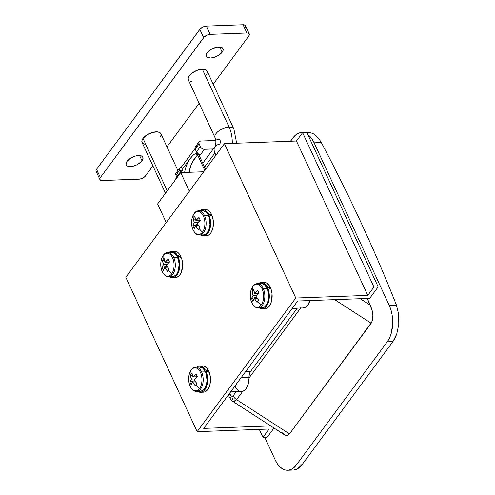 <?xml version="1.0" encoding="UTF-8"?>
<svg xmlns="http://www.w3.org/2000/svg" width="495" height="495" viewBox="0 0 495 495"><rect width="100%" height="100%" fill="white"/><g stroke="black" fill="none" stroke-linecap="round" stroke-linejoin="round"><path stroke-width="0.74" d="M177.495 172.365L175.874 173.244L175.948 175.224L179.796 170.008A3.459 2.289 -143.6 0 1 179.84 167.848A3.459 2.289 -143.6 0 1 181.349 167.143L179.994 167.669L179.567 168.455L180.576 171.691L179.796 170.008L175.948 175.224L176.777 177.024L175.948 175.224A3.459 2.289 36.4 0 1 175.985 173.064L179.84 167.848M306.974 132.382L310.124 132.573L313.242 133.743L316.225 135.859L318.947 138.829L321.317 142.566A1581.364 1045.774 -143.6 0 1 396.47 305.205L398.692 314.319L398.784 324.429L396.755 333.995L395.035 338.122L392.919 341.6L301.987 464.786L299.586 467.441L296.963 469.204L293.665 470.033M302.822 307.958L304.592 307.686L307.766 305.155L309.932 300.453M241.176 391.477L242.946 391.199L244.623 390.252L246.12 388.674L248.286 383.971L249.022 378.019A13.841 7.988 -92.1 0 0 249.004 377.295L241.195 377.58L249.004 377.295L249.319 374.121L250.445 371.603L245.471 371.788L250.445 371.603A6.918 3.991 -92.1 0 0 249.004 377.295A13.841 7.988 -92.1 0 1 249.022 378.019L300.663 308.051L249.022 378.019A13.841 7.988 -92.1 0 1 241.529 391.477L230.645 391.873M203.711 171.771L180.743 172.613L157.627 203.934L180.743 172.613L189.344 191.237L180.743 172.613L203.711 171.771M166.227 222.552L157.627 203.934L166.227 222.552M195.024 148.618L181.349 167.143L195.024 148.618M215.795 140.487L200.611 141.044L215.795 140.487M199.064 143.909A3.459 2.289 -143.6 0 1 199.101 141.749A3.459 2.289 -143.6 0 1 200.611 141.044L199.256 141.57L198.792 142.845L200.339 146.662L196.484 151.885L195.209 149.125L199.064 143.909L195.209 149.125L196.484 151.885A3.459 2.289 36.4 0 0 200.58 154.533L204.435 149.317A3.459 2.289 -143.6 0 1 200.339 146.662L196.484 151.885L198.21 153.803L200.005 154.502L200.58 154.533L204.435 149.317L213.246 148.989L203.253 149.143L201.038 147.708L199.064 143.909M199.101 141.749L195.247 146.966A3.459 2.289 36.4 0 0 195.209 149.125L195.135 147.145L196.756 146.266M199.454 156.061L200.58 154.533L199.454 156.061M292.291 308.36L303.181 307.958A13.841 7.988 -92.1 0 0 309.901 300.57M297.068 308.435L292.093 308.62L297.068 308.435L250.445 371.603L297.278 308.175A6.918 3.991 -92.1 0 0 297.068 308.435M242.686 391.403L242.253 391.39L242.686 391.403L236.591 399.663L234.853 401.457L233.25 401.668L236.591 399.663L242.686 391.403M300.632 307.346A13.841 7.988 -92.1 0 0 301.04 307.537M229.791 394.014L229.513 393.407L229.791 394.014A6.918 3.317 155.2 0 0 229.16 396.718A6.918 3.317 -24.8 0 1 229.791 394.014L231.518 396.161L232.409 396.328L233.133 395.827A6.918 4.579 36.4 0 0 236.591 399.663A6.918 4.579 -143.6 0 1 233.133 395.827C232.093 396.835 230.979 396.235 229.791 394.014M234.859 385.995L236.09 388.16L238.559 390.524M236.202 391.669L233.133 395.827L236.202 391.669M334.725 299.654L371.182 323.26L289.501 433.923L236.591 399.663L289.501 433.923L371.98 321.812L372.871 315.402L372.122 310.254L367.24 298.46L370.402 305.297L360.236 298.714L370.402 305.297L372.122 310.254L372.871 315.402L372.543 319.974L371.182 323.26L334.725 299.654M301.616 132.561A25.95 14.974 87.9 0 0 293.015 137.814L290.485 141.242L295.453 135.154L298.163 133.396L301.047 132.598L303.206 132.648A25.95 14.974 87.9 0 0 301.616 132.561L310.124 132.573L313.242 133.743L316.225 135.859L318.947 138.829L321.317 142.566C335.622 169.575 349.043 196.651 361.585 223.783C374.121 250.922 385.747 278.06 396.47 305.205L389.274 305.471L390.92 309.802L392.052 314.572L392.646 324.677L390.97 334.236L389.342 338.351L387.269 341.804L296.344 464.997L293.906 467.651L291.19 469.415L288.313 470.213L285.374 470.015L282.484 468.827L279.768 466.698L277.318 463.71L275.232 459.979L264.757 437.308L275.232 459.979A25.95 14.974 87.9 0 0 287.744 470.25A25.95 14.974 87.9 0 0 296.344 464.997L387.269 341.804L392.919 341.6L301.987 464.786L296.344 464.997L301.987 464.786L296.963 469.204L293.708 470.033L287.744 470.25M307.816 134.603L312.042 139.095L314.127 142.826L389.274 305.471L314.127 142.826L321.317 142.566L314.127 142.826A25.95 14.974 87.9 0 0 307.816 134.603M281.896 432.488L284.65 434.926L286.023 435.433L288.498 434.919L289.501 433.923L287.323 435.427L284.65 434.926L233.263 401.674C232.198 401.315 230.831 399.663 229.16 396.712A6.918 3.317 -24.8 0 0 232.359 397.98L232.372 399.428M396.47 305.205L389.274 305.471A25.95 14.974 87.9 0 1 387.269 341.804L392.919 341.6L396.755 333.995L398.784 324.429L399.013 319.331L398.692 314.319L396.47 305.205M182.339 169.296L181.349 167.143L182.339 169.296M198.922 156.946A3.459 1.658 -24.8 0 0 199.238 155.597C198.365 153.462 196.503 153.128 193.656 154.601A3.459 2.58 45.1 0 1 197.635 154.96A3.459 1.658 -24.8 0 1 199.238 155.597A3.459 1.658 155.2 0 0 197.635 154.96L204.751 170.36L197.635 154.96A3.459 2.58 -134.9 0 0 193.675 154.582A3.459 2.58 45.1 0 0 193.465 154.824A69.195 45.757 36.4 0 0 190.389 158.394A69.195 45.757 36.4 0 0 184.641 172.47A69.195 45.757 -143.6 0 1 190.445 158.32L178.268 174.815A69.195 45.757 36.4 0 0 175.007 180.384A69.195 45.757 -143.6 0 1 178.212 174.89A69.195 45.757 -143.6 0 1 181.288 171.313L182.649 170.787M197.635 154.96L192.611 161.686L190.853 165.565L189.17 172.303A65.736 43.473 -143.6 0 1 197.635 154.96M214.923 153.035A10.376 6.862 36.4 0 0 216.086 155.009A10.376 6.862 -143.6 0 1 214.923 153.035L204.546 167.093L214.923 153.035A10.376 6.862 -143.6 0 1 215.04 146.557A10.376 6.862 36.4 0 0 214.923 153.035M189.164 80.834L188.1 79.194L188.502 76.985L191.658 73.347L196.849 70.42L202.337 69.189A10.376 4.975 155.2 0 0 191.918 73.149A10.376 4.975 155.2 0 0 188.292 79.806L215.04 137.697C216.476 139.454 215.727 146.532 215.04 146.557L215.04 146.557A10.376 6.862 -143.6 0 1 219.57 144.453A3.459 1.999 -92.1 0 0 219.836 139.609A10.376 4.975 -24.8 0 1 215.04 137.697A10.376 4.975 -24.8 0 1 218.666 131.033A10.376 4.975 -24.8 0 1 229.086 127.079A10.376 4.975 -24.8 0 1 233.881 128.991L207.133 71.101A10.376 4.975 155.2 0 0 202.337 69.189L229.086 127.079A24.218 13.978 87.9 0 1 232.291 143.383A24.218 13.978 -92.1 0 0 229.086 127.079A10.376 4.975 155.2 0 0 218.617 131.07A10.376 4.975 155.2 0 0 215.065 137.752M177.884 170.497L160.9 133.743A10.376 4.975 155.2 0 0 152.831 132.338A10.376 4.975 155.2 0 0 143.006 138.408L167.254 190.884L143.006 138.408L147.003 134.875L152.51 132.425L157.664 131.887L160.027 132.709L160.739 133.446M142.009 160.788A9.17 4.393 -24.8 0 1 133.328 166.147A9.17 4.393 -24.8 0 1 126.2 164.909A9.17 4.393 -24.8 0 1 127.042 161.339L130.575 158.214L135.438 156.055L139.992 155.578L142.077 156.309L143.018 157.757L142.659 159.712L141.069 161.871L136.929 164.779L133.613 166.066L129.059 166.543L126.974 165.813L126.033 164.365L127.042 161.339A9.17 4.393 -24.8 0 1 135.723 155.975A9.17 4.393 -24.8 0 1 142.851 157.218A9.17 4.393 -24.8 0 1 142.009 160.788L139.584 155.541L142.009 160.788M222.15 52.21A9.17 4.393 -24.8 0 1 213.469 57.569A9.17 4.393 -24.8 0 1 206.341 56.331A9.17 4.393 -24.8 0 1 207.182 52.761L209.317 50.626L212.262 48.77L217.212 47.112L221.302 47.273L222.218 47.73L223.158 49.184L222.799 51.14L221.209 53.299L217.07 56.207L213.76 57.494L210.585 58.02L207.114 57.241L206.174 55.793L207.182 52.761A9.17 4.393 -24.8 0 1 215.863 47.402A9.17 4.393 -24.8 0 1 222.991 48.64A9.17 4.393 -24.8 0 1 222.15 52.21L219.724 46.969L222.15 52.21M244.994 27.726L245.563 26.012L245.031 25.189L243.07 24.75L246.887 33.023A5.191 2.487 -24.8 0 1 249.288 33.976A5.191 2.487 -24.8 0 1 248.812 35.999L213.203 84.237L248.812 35.999L249.381 34.285L248.335 33.196L246.887 33.023L210.183 34.372L207.442 34.984L204.169 37.045L100.38 177.55L99.817 178.738L99.984 179.722L102.304 180.526L139.881 179.085L142.678 178.151L145.023 176.505L152.906 165.93L145.555 175.892A5.191 2.487 -24.8 0 1 139.008 179.178L102.304 180.526A5.191 2.487 -24.8 0 1 99.903 179.574A5.191 2.487 -24.8 0 1 100.38 177.55L96.556 169.284L95.993 170.466L96.166 171.449M166.97 146.879L199.145 103.288L166.97 146.879M145.289 144.299L143.965 144.002L142.22 142.746L141.886 140.778L143.006 138.408A10.376 4.975 155.2 0 0 142.059 142.449L165.522 193.236M161.092 134.355L160.689 136.564M233.857 128.941A10.376 4.975 155.2 0 0 229.086 127.079L202.337 69.189L205.227 69.547L206.972 70.804M207.325 71.713L206.922 73.928L206.186 75.141M191.528 81.656L190.198 81.359M249.288 33.976L245.464 25.703A5.191 2.487 155.2 0 0 243.07 24.75L206.365 26.099L202.69 27.126L200.351 28.772L96.556 169.284A5.191 2.487 155.2 0 0 96.08 171.301L99.903 179.574M96.519 171.815L97.701 172.229M243.07 24.75L246.887 33.023L210.183 34.372L206.365 26.099L243.07 24.75M210.183 34.372L206.365 26.099A5.191 2.487 155.2 0 0 199.819 29.391L203.637 37.657A5.191 2.487 -24.8 0 1 210.183 34.372M199.819 29.391L203.637 37.657L100.38 177.55L96.556 169.284L199.819 29.391M306.851 132.512L378.18 286.883L373.948 287.038L302.618 132.666L306.851 132.512L302.618 132.666L373.948 287.038L367.785 295.391L296.456 141.019L302.618 132.666L296.456 141.019L367.785 295.391L295.787 298.04L224.458 143.668L296.456 141.019L224.458 143.668L295.787 298.04L197.152 431.671L125.823 277.299L224.458 143.668L125.823 277.299L197.152 431.671L269.15 429.023L262.981 437.376L259.293 429.382L262.981 437.376L267.22 437.215L273.989 428.045L267.22 437.215L262.981 437.376L269.15 429.023L197.152 431.671L295.787 298.04L367.785 295.391L373.948 287.038L378.18 286.883L306.851 132.512M270.703 425.917L203.699 428.385L297.705 301.016L369.703 298.367L378.18 286.883L369.703 298.367L297.705 301.016L203.699 428.385L270.703 425.917M251.85 302.711L251.875 302.86C248.267 295.645 251.274 283.555 257.4 283.678A12.109 6.986 87.9 0 1 263.241 288.467A1.244 0.594 155.2 0 0 262.096 288.87A11.503 6.639 87.9 0 1 261.205 304.969A11.503 6.639 -92.1 0 0 262.096 288.87A11.503 6.639 -92.1 0 0 252.735 286.648A22.485 14.869 36.4 0 0 252.735 290.373A22.232 15.258 2.7 0 1 253.595 289.321L254.64 293.405L257.728 290.305L259.04 293.145L255.952 296.245L258.65 300.267A22.232 3.805 135.2 0 0 257.815 301.368A22.485 14.869 36.4 0 0 261.205 304.969A11.503 6.639 87.9 0 1 251.85 302.748A11.503 6.639 -92.1 0 0 261.205 304.969A22.485 14.869 -143.6 0 1 257.815 301.368A22.232 3.805 135.2 0 0 257.06 302.414L254.368 298.392L252.926 301.43L252.203 300.032L251.608 298.596L253.056 295.552L252.004 291.475A22.232 15.258 2.7 0 1 252.735 290.373A22.485 14.869 -143.6 0 1 252.735 286.648A11.503 6.639 -92.1 0 0 251.85 302.748A1.244 0.594 155.2 0 0 251.875 302.86A1.244 0.594 -24.8 0 1 251.85 302.748A11.503 6.639 87.9 0 1 252.735 286.648A11.503 6.639 87.9 0 1 262.096 288.87A1.244 0.594 -24.8 0 1 263.241 288.467A12.109 6.986 -92.1 0 0 256.583 283.79M262.443 307.717L265.048 306.523L267.158 303.67L267.913 301.752L268.698 297.291L267.888 290.348L267.127 288.325L263.241 288.467L267.127 288.325A12.109 6.986 -92.1 0 0 266.972 288.01A12.109 6.986 -92.1 0 0 266.489 287.119A12.109 6.986 -92.1 0 0 261.286 283.536L257.4 283.678M263.786 282.41L266.737 283.115L269.354 285.702L270.412 287.595A13.148 7.586 87.9 0 1 270.555 287.917L269.843 287.614L270.412 287.595A13.148 7.586 -92.1 0 0 264.07 282.391L261.249 282.497A13.148 7.586 87.9 0 1 266.954 286.487L270.555 287.917A13.148 7.586 -92.1 0 0 270.412 287.595L266.954 286.487L266.489 287.119L264.268 284.551L261.255 283.536M259.108 307.766A12.109 6.986 -92.1 0 0 263.241 288.467A12.109 6.986 87.9 0 1 264.268 301.047A12.109 6.986 87.9 0 1 258.291 307.878L262.177 307.735A12.109 6.986 -92.1 0 0 268.154 300.904A12.109 6.986 -92.1 0 0 267.127 288.325A12.109 6.986 -92.1 0 0 266.972 288.01A12.109 6.986 -92.1 0 0 266.489 287.119L266.954 286.487L265.827 284.879L263.179 282.855L260.327 282.626L258.334 283.641A13.148 7.586 87.9 0 1 261.249 282.497M267.585 287.7A13.148 7.586 87.9 0 1 268.705 301.356A13.148 7.586 87.9 0 1 262.214 308.769A13.148 7.586 87.9 0 1 259.225 307.841L261.014 308.651L263.959 308.348L265.332 307.457L267.622 304.357L268.445 302.278L269.292 297.433L268.995 292.31L267.585 287.7L268.154 287.682L267.585 287.7A13.148 7.586 87.9 0 0 267.436 287.385A13.148 7.586 87.9 0 1 267.585 287.7M270.957 288.925L267.436 287.385L270.957 288.925L272.015 293.578L271.625 300.855L270.103 304.908L269.026 306.467L266.452 308.385L265.035 308.67A13.148 7.586 -92.1 0 0 270.957 288.925M270.555 287.917L270.103 288.529L270.555 287.917M266.972 288.01L267.436 287.385L266.972 288.01M252.004 291.475A22.417 14.825 36.4 0 0 253.056 295.552L256.682 295.422L253.056 295.552A22.417 10.742 155.2 0 0 251.608 298.596L256.422 297.062L251.608 298.596A22.232 18.884 -176.3 0 0 252.926 301.43A22.417 10.742 -24.8 0 1 254.368 298.392A22.417 14.825 36.4 0 0 257.06 302.414A22.232 3.805 135.2 0 1 257.815 301.368A22.232 3.805 135.2 0 1 258.65 300.267A22.417 14.825 -143.6 0 1 255.952 296.245A22.417 10.742 -24.8 0 1 259.04 293.145A22.232 7.431 54 0 1 257.728 290.305A22.417 10.742 155.2 0 0 254.64 293.405A22.417 14.825 -143.6 0 1 253.595 289.321A22.232 15.258 2.7 0 0 252.735 290.373A22.232 15.258 2.7 0 0 252.004 291.475L254.263 292.304L252.004 291.475M258.316 293.795L257.023 293.318L258.316 293.795M257.196 298.293L254.368 298.392L257.196 298.293M258.922 293.244L254.64 293.405L258.922 293.244M193.13 229.866L193.155 230.014C189.548 222.799 192.555 210.709 198.681 210.833A12.109 6.986 87.9 0 1 204.522 215.622A1.244 0.594 155.2 0 0 203.377 216.024A11.503 6.639 87.9 0 1 202.486 232.124A11.503 6.639 -92.1 0 0 203.377 216.024A11.503 6.639 -92.1 0 0 194.015 213.797A22.485 14.869 36.4 0 0 194.015 217.528A22.232 15.258 2.7 0 1 194.875 216.476L195.921 220.56L199.009 217.46L200.32 220.3L197.233 223.4L199.931 227.422A22.232 3.805 135.2 0 0 199.095 228.523A22.485 14.869 36.4 0 0 202.486 232.124A11.503 6.639 87.9 0 1 193.13 229.903A11.503 6.639 -92.1 0 0 202.486 232.124A22.485 14.869 -143.6 0 1 199.095 228.523A22.232 3.805 135.2 0 0 198.34 229.569L195.649 225.547L194.207 228.585L193.483 227.186L192.895 225.745L194.337 222.707L193.285 218.629A22.232 15.258 2.7 0 1 194.015 217.528A22.485 14.869 -143.6 0 1 194.015 213.797A11.503 6.639 -92.1 0 0 193.13 229.903A1.244 0.594 155.2 0 0 193.155 230.014A1.244 0.594 -24.8 0 1 193.13 229.903A11.503 6.639 87.9 0 1 194.015 213.797A11.503 6.639 87.9 0 1 203.377 216.024A1.244 0.594 -24.8 0 1 204.522 215.622A12.109 6.986 -92.1 0 0 197.864 210.944M203.723 234.871L206.328 233.677L208.438 230.825L209.193 228.907L209.979 224.445L209.168 217.503L208.407 215.48L204.522 215.622L208.407 215.48A12.109 6.986 -92.1 0 0 208.253 215.164A12.109 6.986 -92.1 0 0 207.77 214.273A12.109 6.986 -92.1 0 0 202.566 210.684L198.681 210.833M205.066 209.564L208.018 210.27L210.635 212.856L211.693 214.75A13.148 7.586 87.9 0 1 211.835 215.071L211.124 214.768L211.693 214.75A13.148 7.586 -92.1 0 0 205.351 209.546L202.529 209.651A13.148 7.586 87.9 0 1 208.234 213.642L211.835 215.071A13.148 7.586 -92.1 0 0 211.693 214.75L208.234 213.642L207.77 214.273L205.555 211.705L202.535 210.691M200.388 234.915A12.109 6.986 -92.1 0 0 204.522 215.622A12.109 6.986 87.9 0 1 205.549 228.201A12.109 6.986 87.9 0 1 199.572 235.032L203.457 234.89A12.109 6.986 -92.1 0 0 209.435 228.059A12.109 6.986 -92.1 0 0 208.407 215.48A12.109 6.986 -92.1 0 0 208.253 215.164A12.109 6.986 -92.1 0 0 207.77 214.273L208.234 213.642L207.108 212.033L204.46 210.004L201.613 209.781L199.615 210.796A13.148 7.586 87.9 0 1 202.529 209.651M208.865 214.855A13.148 7.586 87.9 0 1 209.985 228.511A13.148 7.586 87.9 0 1 203.495 235.923A13.148 7.586 87.9 0 1 200.506 234.995L202.294 235.806L205.239 235.502L206.613 234.611L208.902 231.512L209.725 229.426L210.573 224.582L210.276 219.464L208.865 214.855L209.435 214.83L208.865 214.855A13.148 7.586 87.9 0 0 208.717 214.539A13.148 7.586 87.9 0 1 208.865 214.855M212.237 216.08L208.717 214.539L212.237 216.08L213.296 220.733L212.906 228.009L211.384 232.062L210.307 233.621L209.076 234.797L206.316 235.824A13.148 7.586 -92.1 0 0 212.237 216.08M211.835 215.071L211.384 215.684L211.835 215.071M208.253 215.164L208.717 214.539L208.253 215.164M193.285 218.629A22.417 14.825 36.4 0 0 194.337 222.707L197.963 222.577L194.337 222.707A22.417 10.742 155.2 0 0 192.895 225.745L197.703 224.216L192.895 225.745A22.232 18.884 -176.3 0 0 194.207 228.585A22.417 10.742 -24.8 0 1 195.649 225.547A22.417 14.825 36.4 0 0 198.34 229.569A22.232 3.805 135.2 0 1 199.095 228.523A22.232 3.805 135.2 0 1 199.931 227.422A22.417 14.825 -143.6 0 1 197.233 223.4A22.417 10.742 -24.8 0 1 200.32 220.3A22.232 7.431 54 0 1 199.009 217.46A22.417 10.742 155.2 0 0 195.921 220.56A22.417 14.825 -143.6 0 1 194.875 216.476A22.232 15.258 2.7 0 0 194.015 217.528A22.232 15.258 2.7 0 0 193.285 218.629L195.544 219.458L193.285 218.629M199.596 220.949L198.303 220.473L199.596 220.949M198.476 225.442L195.649 225.547L198.476 225.442M200.203 220.399L195.921 220.56L200.203 220.399M169.562 276.674A12.109 6.986 -92.1 0 0 173.696 257.381L177.581 257.239L173.696 257.381A12.109 6.986 87.9 0 1 174.723 269.961A12.109 6.986 87.9 0 1 168.746 276.792C167.087 276.755 164.94 276.581 162.329 271.767C158.722 264.559 161.729 252.469 167.855 252.592A12.109 6.986 87.9 0 1 173.696 257.381A1.244 0.594 155.2 0 0 172.551 257.784A11.503 6.639 87.9 0 1 171.66 273.884A11.503 6.639 -92.1 0 0 172.551 257.784A11.503 6.639 -92.1 0 0 163.195 255.556A22.485 14.869 36.4 0 0 163.189 259.287A22.232 15.258 2.7 0 1 164.049 258.235L165.101 262.319L168.189 259.219L169.5 262.059L166.413 265.159L169.104 269.181A22.232 3.805 135.2 0 0 168.269 270.282A22.485 14.869 36.4 0 0 171.66 273.884A11.503 6.639 87.9 0 1 162.304 271.662A11.503 6.639 -92.1 0 0 171.66 273.884A22.485 14.869 -143.6 0 1 168.269 270.282A22.232 3.805 135.2 0 0 167.52 271.328L164.823 267.306L163.381 270.344L162.657 268.946L162.069 267.504L163.511 264.466L162.465 260.389A22.232 15.258 2.7 0 1 163.189 259.287A22.485 14.869 -143.6 0 1 163.195 255.556A11.503 6.639 -92.1 0 0 162.304 271.662A1.244 0.594 155.2 0 0 162.335 271.774A1.244 0.594 -24.8 0 1 162.304 271.662A11.503 6.639 87.9 0 1 163.195 255.556A11.503 6.639 87.9 0 1 172.551 257.784A1.244 0.594 -24.8 0 1 173.696 257.381A12.109 6.986 -92.1 0 0 167.038 252.704M172.897 276.631L175.508 275.437L176.647 274.193L178.373 270.666L179.147 263.829L177.581 257.239A12.109 6.986 -92.1 0 0 177.433 256.924A12.109 6.986 -92.1 0 0 176.944 256.033A12.109 6.986 -92.1 0 0 171.74 252.444L167.855 252.592M174.24 251.324L175.731 251.423L178.571 253.106L180.867 256.509A13.148 7.586 87.9 0 1 181.009 256.831L180.304 256.528L180.867 256.509A13.148 7.586 -92.1 0 0 174.525 251.305L171.703 251.411A13.148 7.586 87.9 0 1 177.414 255.395L181.009 256.831A13.148 7.586 -92.1 0 0 180.867 256.509L177.414 255.395L176.944 256.033L174.729 253.465L171.715 252.45M168.746 276.792L172.631 276.649A12.109 6.986 -92.1 0 0 178.608 269.818A12.109 6.986 -92.1 0 0 177.581 257.239A12.109 6.986 -92.1 0 0 177.433 256.924A12.109 6.986 -92.1 0 0 176.944 256.033L177.414 255.395L176.282 253.793L173.64 251.763L170.787 251.54L168.789 252.555A13.148 7.586 87.9 0 1 171.703 251.411M178.045 256.614A13.148 7.586 87.9 0 1 179.159 270.27A13.148 7.586 87.9 0 1 172.668 277.683A13.148 7.586 87.9 0 1 169.68 276.755L171.468 277.565L174.419 277.262L177.031 275.022L178.076 273.271L179.468 268.847L179.753 266.341L179.45 261.224L178.045 256.614L178.608 256.589L178.045 256.614A13.148 7.586 87.9 0 0 177.897 256.299A13.148 7.586 87.9 0 1 178.045 256.614M181.411 257.839L177.897 256.299L181.411 257.839L182.067 260.092L182.612 264.967L181.436 271.928L179.487 275.381L178.256 276.556L175.496 277.584A13.148 7.586 -92.1 0 0 181.411 257.839M181.009 256.831L180.557 257.443L181.009 256.831M177.433 256.924L177.897 256.299L177.433 256.924M162.465 260.389A22.417 14.825 36.4 0 0 163.511 264.466L167.137 264.336L163.511 264.466A22.417 10.742 155.2 0 0 162.069 267.504L166.877 265.976L162.069 267.504A22.232 18.884 -176.3 0 0 163.381 270.344A22.417 10.742 -24.8 0 1 164.823 267.306A22.417 14.825 36.4 0 0 167.52 271.328A22.232 3.805 135.2 0 1 168.269 270.282A22.232 3.805 135.2 0 1 169.104 269.181A22.417 14.825 -143.6 0 1 166.413 265.159A22.417 10.742 -24.8 0 1 169.5 262.059A22.232 7.431 54 0 1 168.189 259.219A22.417 10.742 155.2 0 0 165.101 262.319A22.417 14.825 -143.6 0 1 164.049 258.235A22.232 15.258 2.7 0 0 163.189 259.287A22.232 15.258 2.7 0 0 162.465 260.389L164.717 261.218L162.465 260.389M168.77 262.703L167.477 262.232L168.77 262.703M167.656 267.201L164.823 267.306L167.656 267.201M169.383 262.158L165.101 262.319L169.383 262.158M190.198 386.23L190.228 386.378C186.621 379.164 189.622 367.073 195.754 367.197A12.109 6.986 87.9 0 1 201.589 371.986A1.244 0.594 155.2 0 0 200.444 372.389A11.503 6.639 87.9 0 1 199.559 388.488A11.503 6.639 -92.1 0 0 200.444 372.389A11.503 6.639 -92.1 0 0 191.089 370.161A22.485 14.869 36.4 0 0 191.089 373.892A22.232 15.258 2.7 0 1 191.942 372.84L192.994 376.924L196.082 373.824L197.394 376.664L194.306 379.764L197.004 383.786A22.232 3.805 135.2 0 0 196.169 384.887A22.485 14.869 36.4 0 0 199.559 388.488A11.503 6.639 87.9 0 1 190.204 386.267A11.503 6.639 -92.1 0 0 199.559 388.488A22.485 14.869 -143.6 0 1 196.169 384.887A22.232 3.805 135.2 0 0 195.414 385.933L192.722 381.911L191.274 384.949L190.556 383.551L189.962 382.109L191.41 379.071L190.358 374.993A22.232 15.258 2.7 0 1 191.089 373.892A22.485 14.869 -143.6 0 1 191.089 370.161A11.503 6.639 -92.1 0 0 190.204 386.267A1.244 0.594 155.2 0 0 190.228 386.378A1.244 0.594 -24.8 0 1 190.204 386.267A11.503 6.639 87.9 0 1 191.089 370.161A11.503 6.639 87.9 0 1 200.444 372.389A1.244 0.594 -24.8 0 1 201.589 371.986A12.109 6.986 -92.1 0 0 194.937 367.309M200.791 391.236L203.402 390.041L204.54 388.798L206.267 385.271L207.052 380.81L206.242 373.867L205.475 371.844L201.589 371.986L205.475 371.844A12.109 6.986 -92.1 0 0 205.326 371.528A12.109 6.986 -92.1 0 0 204.843 370.637A12.109 6.986 -92.1 0 0 199.64 367.049L195.754 367.197M202.133 365.929L203.624 366.028L206.465 367.711L208.766 371.114A13.148 7.586 87.9 0 1 208.909 371.436L208.197 371.132L208.766 371.114A13.148 7.586 -92.1 0 0 202.424 365.91L199.603 366.015A13.148 7.586 87.9 0 1 205.307 370.006L208.909 371.436A13.148 7.586 -92.1 0 0 208.766 371.114L205.307 370.006L204.843 370.637L202.622 368.07L199.609 367.055M196.688 367.16A13.148 7.586 87.9 0 1 199.603 366.015M205.939 371.219A13.148 7.586 87.9 0 1 207.059 384.875A13.148 7.586 87.9 0 1 200.568 392.288A13.148 7.586 87.9 0 1 197.573 391.359L199.367 392.17L202.313 391.867L203.686 390.976L205.976 387.876L206.799 385.797L207.646 380.952L207.349 375.829L205.939 371.219L206.502 371.194L205.939 371.219A13.148 7.586 87.9 0 0 205.79 370.904A13.148 7.586 87.9 0 1 205.939 371.219M209.311 372.444L205.79 370.904L209.311 372.444L210.369 377.097L209.979 384.374L208.457 388.427L207.38 389.986L204.806 391.904L203.389 392.189A13.148 7.586 -92.1 0 0 209.311 372.444M208.909 371.436L208.457 372.048L208.909 371.436M196.682 367.16L198.681 366.145L201.533 366.368L204.181 368.398L205.307 370.006L204.843 370.637A12.109 6.986 -92.1 0 1 205.326 371.528L205.79 370.904L205.326 371.528A12.109 6.986 -92.1 0 1 205.475 371.844A12.109 6.986 -92.1 0 1 206.508 384.423A12.109 6.986 -92.1 0 1 200.531 391.254L196.645 391.397A12.109 6.986 87.9 0 0 202.622 384.565A12.109 6.986 87.9 0 0 201.589 371.986A12.109 6.986 -92.1 0 1 197.462 391.279M190.358 374.993A22.417 14.825 36.4 0 0 191.41 379.071L195.036 378.941L191.41 379.071A22.417 10.742 155.2 0 0 189.962 382.109L194.77 380.581L189.962 382.109A22.232 18.884 -176.3 0 0 191.274 384.949A22.417 10.742 -24.8 0 1 192.722 381.911A22.417 14.825 36.4 0 0 195.414 385.933A22.232 3.805 135.2 0 1 196.169 384.887A22.232 3.805 135.2 0 1 197.004 383.786A22.417 14.825 -143.6 0 1 194.306 379.764A22.417 10.742 -24.8 0 1 197.394 376.664A22.232 7.431 54 0 1 196.082 373.824A22.417 10.742 155.2 0 0 192.994 376.924A22.417 14.825 -143.6 0 1 191.942 372.84A22.232 15.258 2.7 0 0 191.089 373.892A22.232 15.258 2.7 0 0 190.358 374.993L192.611 375.823L190.358 374.993M196.67 377.314L195.376 376.837L196.67 377.314M195.55 381.806L192.722 381.911L195.55 381.806M197.276 376.763L192.994 376.924L197.276 376.763M228.356 394.973L229.16 396.712M174.89 180.545L178.268 174.815M199.238 155.597L205.555 169.271M193.656 154.601L190.445 158.32M215.04 146.557L202.752 163.208M236.66 143.222L233.881 128.991M262.214 308.769L265.035 308.67M251.875 302.853C254.48 307.673 256.627 307.841 258.291 307.878M203.495 235.923L206.316 235.824M193.155 230.008C195.76 234.828 197.913 234.995 199.572 235.032M172.668 277.683L175.496 277.584M200.568 392.288L203.389 392.189M190.228 386.372C192.833 391.192 194.981 391.359 196.645 391.397"/></g></svg>
